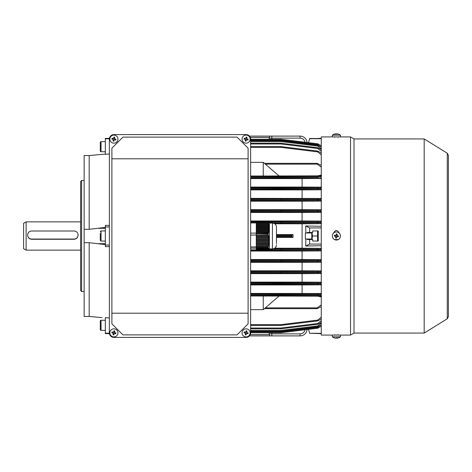 <?xml version="1.0" encoding="UTF-8"?>
<svg xmlns="http://www.w3.org/2000/svg" width="472" height="472" viewBox="0 0 472 472"><rect width="100%" height="100%" fill="white"/><g stroke="black" fill="none" stroke-linecap="round" stroke-linejoin="round"><path stroke-width="0.71" d="M100.288 329.586L100.288 321.013A0.755 0.755 0 0 1 101.043 320.252L101.043 330.341A0.755 0.755 0 0 1 100.288 329.586M105.333 320.252L101.043 320.252M105.333 330.341L101.043 330.341M100.288 326.754L100.288 323.845M332.424 235.298A4.036 4.036 0 0 0 335.692 239.977A4.036 4.036 0 0 0 340.371 236.702A4.036 4.036 0 0 0 337.102 232.023A4.036 4.036 0 0 0 332.424 235.298M338.318 236.791A6.419 3.21 -80 0 0 338.4 236.354A6.419 3.21 -80 0 0 338.471 235.917L336.914 235.64L337.191 234.082A6.419 3.21 -170 0 0 336.312 233.929L336.04 235.487L334.483 235.209A6.419 3.21 100 0 0 334.394 235.646A6.419 3.21 100 0 0 334.323 236.083L335.881 236.36L335.61 237.917A6.419 3.21 10 0 0 336.483 238.071L336.76 236.513L338.318 236.791M335.226 236.242L335.38 235.369M336.152 234.826L337.032 234.979M337.568 235.758L337.415 236.631M336.642 237.174L335.769 237.021M27.636 235.032A4.036 4.03 -0 0 0 31.671 239.062L74.051 239.062A4.036 4.03 -0 0 0 78.086 235.032A4.036 4.03 -0 0 0 74.051 231.003L31.671 231.003A4.036 4.03 -0 0 0 27.636 235.032L27.636 235.203C27.872 237.664 29.217 239.015 31.671 239.269L74.051 239.269C76.505 239.021 77.85 237.664 78.086 235.203L78.086 235.032M26.125 250.125L23.6 248.667L23.6 223.333L26.125 221.875L26.125 250.125L80.612 250.125M268.922 139.264L269.813 136.107L300.074 136.107A7.062 7.062 0 0 1 307.101 142.485M249.476 136.107L269.813 136.107M89.184 229.309L89.184 155.553L98.53 154.704L89.184 155.553L84.14 155.553L84.14 229.309L89.184 229.309L105.333 227.415M109.38 138.797L105.333 138.797L105.333 138.379L109.433 138.379M81.621 291.495L80.612 290.486L80.612 181.513L81.621 180.505L81.621 291.495L84.14 291.495M81.621 180.505L84.14 180.505M98.53 154.704L105.333 154.114L98.53 154.704M109.368 226.943L105.333 226.943L105.333 225.362L109.368 225.404M109.368 153.943L105.333 154.356L105.333 138.797M105.333 244.584L89.184 242.691L89.184 316.447L102.088 317.615M89.184 242.691L84.14 242.691L84.14 316.447L89.184 316.447M109.38 333.202L105.333 333.202L105.333 317.644L109.368 318.057M109.368 246.596L105.333 246.638L105.333 245.056L109.368 245.056M84.14 229.309L84.14 242.691M101.94 317.597L98.53 317.296M105.333 333.202L105.333 333.621L109.433 333.621M105.333 226.943L105.333 245.056M338.4 337.893A6.419 0.968 -120.4 0 0 338.459 337.881A6.561 6.561 0 0 0 340.436 336.825L340.436 335.085L332.365 335.085L332.365 336.825A6.561 6.561 0 0 0 334.341 337.881A6.419 0.968 120.4 0 1 334.323 337.875A6.543 6.443 90 0 0 335.881 338.182L335.881 338.17M340.436 336.825L332.365 336.825M336.489 337.887A6.543 1.139 -90 0 0 336.76 338.182A6.543 6.443 90 0 0 336.914 338.17M338.459 337.881A6.419 0.968 -120.4 0 0 338.471 337.875A6.543 6.443 -90 0 1 336.914 338.182A6.543 1.139 -90 0 0 337.191 337.875A6.419 5.469 -163.2 0 1 336.312 337.875A6.543 1.139 90 0 1 336.04 338.182A6.543 6.443 -90 0 1 334.483 337.875A6.419 0.968 120.4 0 1 334.394 337.893A6.419 0.968 120.4 0 1 334.341 337.881M336.914 337.887L336.914 338.182M338.206 335.02L334.589 335.02M339.327 233.327C337.374 229.551 335.421 229.551 333.474 233.327M334.424 239.522L338.371 239.522M424.18 333.067L424.18 138.933L447.255 153.217L447.255 318.777L424.18 333.067L354.018 333.067L350.525 335.085L350.525 136.915L321.261 136.915L321.261 335.085L332.365 335.085M354.018 333.067L354.018 138.933L350.525 136.915M339.327 233.333C337.374 229.557 335.421 229.557 333.474 233.333M117.835 140.066A4.036 4.036 0 0 0 114.838 135.204A4.036 4.036 0 0 0 109.982 138.202A4.036 4.036 0 0 0 112.979 143.063A4.036 4.036 0 0 0 117.835 140.066M112.041 138.237A6.419 3.21 103.3 0 0 111.929 138.668A6.419 3.21 103.3 0 0 111.835 139.098L113.374 139.464L113.009 141.004A6.419 3.21 13.3 0 0 113.876 141.205L114.236 139.671L115.776 140.031A6.419 3.21 -76.7 0 0 115.888 139.6A6.419 3.21 -76.7 0 0 115.982 139.169L114.442 138.803L114.808 137.263A6.419 3.21 -166.7 0 0 113.941 137.063L113.581 138.597L112.041 138.237M115.091 138.957L114.891 139.824M114.082 140.32L113.221 140.113M112.725 139.311L112.926 138.444M113.734 137.948L114.596 138.154M307.101 329.515A7.062 7.062 0 0 1 300.074 335.893L269.813 335.893L268.922 332.736M269.813 335.893L249.476 335.893M311.78 232.466L311.78 239.534M317.567 236L317.567 241.044L312.688 241.044L318.234 241.044L318.234 230.955L312.688 230.955L317.567 230.955L317.567 236L312.446 236L312.075 232.466M312.075 239.534L312.446 236M318.234 138.379L321.261 138.379M318.234 138.508L312.688 138.508L318.234 138.508M321.261 333.621L309.608 333.291L321.261 333.291M308.546 142.662L280.899 139.264L250.632 139.264L280.899 139.264L308.546 142.662L309.679 138.444L312.688 138.508M309.608 138.709L321.261 138.709M312.688 230.955L312.688 232.466L309.679 232.466L309.608 227.929L321.261 227.929M305.844 239.027L305.691 246.018L309.608 244.071L309.679 239.534L312.688 239.534L312.688 241.044M309.608 244.071L321.261 244.071M309.679 232.466L307.467 232.466L306.977 232.973M306.977 239.027L307.467 239.534L309.679 239.534M309.608 333.291L308.546 329.338L280.899 332.736L250.632 332.736L280.899 332.736L250.632 332.736L280.899 332.736L291.342 331.45M309.608 227.929L305.691 225.982L305.844 232.973M305.691 246.018L321.261 245.7M321.261 226.3L305.691 225.982M321.467 248.325L302.092 248.207L302.092 223.793L321.467 223.675M276.462 236.106L290.953 236.106L293.035 237.41L276.462 237.41M321.467 296.971L317.733 296.162L250.632 295.985M317.733 296.162L321.467 296.15M263.246 295.985L263.246 309.661L278.946 296.162M265.352 307.862L317.225 307.862L317.225 308.653L321.261 306.629L317.225 308.653L264.426 308.653M321.467 175.85L263.246 176.015L263.246 162.338L250.632 162.338M263.246 176.015L250.632 176.015M317.733 175.838L321.467 175.029M278.946 175.838L263.246 162.338M321.467 259.624L302.092 259.512L302.092 251.033L250.632 251.033M302.092 259.512L250.632 259.512M302.092 223.793L274.704 223.793M293.035 237.41L293.035 234.59L276.462 234.59M302.092 248.207L274.704 248.207M302.092 251.033L321.467 250.915M321.467 293.507L250.632 293.413M302.092 293.413L302.092 284.94L250.632 284.94M302.092 284.94L321.467 284.84M321.467 270.916L302.092 270.81L302.092 262.338L250.632 262.338M302.092 270.81L250.632 270.81M302.092 262.338L321.467 262.225M321.467 282.215L302.092 282.114L302.092 273.636L250.632 273.636M302.092 282.114L250.632 282.114M302.092 273.636L321.467 273.53M321.467 221.085L302.092 220.967L302.092 212.488L250.632 212.488M302.092 220.967L250.632 220.967M302.092 212.488L321.467 212.376M321.467 187.16L302.092 187.059L302.092 178.587L250.632 178.587M302.092 187.059L250.632 187.059M302.092 178.587L321.467 178.493M321.467 198.47L250.632 198.364M302.092 198.364L302.092 189.886L250.632 189.886M302.092 189.886L321.467 189.785M321.467 209.774L302.092 209.662L302.092 201.19L250.632 201.19M302.092 209.662L250.632 209.662M302.092 201.19L321.467 201.084M321.467 284.587L280.852 284.35L280.852 282.693L321.467 282.439M250.632 211.108L280.899 211.108L250.632 211.049M250.632 199.803L280.899 199.803L250.632 199.75M321.467 189.561L280.852 189.307L280.852 187.649L321.467 187.413M321.467 178.209L280.852 177.997L280.852 176.351L321.467 176.162M268.963 222.412L280.899 222.347L268.928 222.347M250.632 272.25L280.899 272.25L250.632 272.197M250.632 260.951L280.899 260.951L250.632 260.892M321.467 295.838L280.852 295.649L280.852 294.003L321.467 293.79M268.928 249.653L280.899 249.653L268.963 249.588M250.632 146.58L280.899 146.58L317.839 151.117L321.261 153.099L317.839 151.117L317.744 151.895L280.852 147.364L250.632 147.364M280.852 143.978L280.899 143.193L250.632 143.193L280.899 143.193L317.839 147.73L321.261 149.713L317.839 147.73L317.744 148.503L280.852 143.978L250.632 143.978M250.632 330.447L280.852 330.447L280.899 331.226L317.839 326.695L321.261 324.712L317.839 326.695L280.899 331.226L250.632 331.226M317.839 324.27L280.899 328.807L280.852 328.022L317.744 323.497L317.839 324.27L321.261 322.287L317.839 324.27L280.899 328.807L250.632 328.807M250.632 324.636L280.852 324.636L280.899 325.42L317.839 320.883L321.261 318.901L317.839 320.883L280.899 325.42L250.632 325.42M293.035 234.59L290.953 235.894L276.462 235.894M317.839 143.801L280.899 139.264L280.852 140.042L280.899 139.264L317.839 143.801L321.261 145.783L317.839 143.801L317.744 144.574L280.852 140.042L250.632 140.042M290.097 331.604L317.839 328.199L321.261 326.217L317.839 328.199L280.899 332.736L317.839 328.199L280.899 332.736L280.852 331.958L317.744 327.426L321.125 324.889M321.261 294.658L250.632 294.805M250.632 294.841L321.261 294.976M321.261 283.318L250.632 283.501M250.632 283.548L321.261 283.713M321.261 271.984L280.899 272.197L280.852 271.388L321.467 271.093M321.467 273.335L280.852 273.058L280.899 272.25L321.261 272.444M321.261 260.656L280.899 260.892L280.852 260.084L321.467 259.753M321.467 262.072L280.852 261.759L280.899 260.951L321.261 261.175M321.261 249.34L280.899 249.588L280.852 248.785L321.467 248.425M321.467 250.803L280.852 250.461L280.899 249.653L321.261 249.894M321.261 222.105L280.899 222.347L280.852 221.539L321.467 221.197M321.467 223.575L280.852 223.215L280.899 222.412L321.261 222.66M321.261 210.825L280.899 211.049L280.852 210.241L321.467 209.928M321.467 212.247L280.852 211.916L280.899 211.108L321.261 211.344M321.467 200.907L280.852 200.612L280.899 199.803L321.261 200.016M321.261 199.556L280.899 199.75L280.852 198.942L321.467 198.665M250.632 188.499L321.261 188.682M321.261 188.287L250.632 188.452M321.261 177.024L250.632 177.159M317.225 163.347L264.426 163.347L317.225 163.347L321.261 165.371L317.225 163.347L317.225 164.138L265.352 164.138M321.261 147.288L317.839 145.305L321.261 147.288M263.246 309.661L250.632 309.661M280.899 146.58L317.839 151.117L280.899 146.58L280.852 147.364M280.899 140.774L317.839 145.305L280.899 140.774L317.839 145.305L317.744 146.078L280.852 141.553L280.899 140.774L250.632 140.774L280.899 140.774M113.905 337.409L246.089 337.409A4.543 4.543 0 0 0 250.632 332.866L250.632 139.134A4.543 4.543 0 0 0 246.089 134.591L113.905 134.591A4.543 4.543 0 0 0 109.368 139.134L109.368 332.866A4.543 4.543 0 0 0 113.905 337.409L246.089 337.409M122.956 137.116L111.888 148.178L111.888 323.822L122.956 334.884L237.044 334.884L248.107 323.822L248.107 148.178L237.044 137.116L122.956 137.116M111.888 313.19L248.107 313.19M248.107 158.81L111.888 158.81M105.333 230.955L101.043 230.955L101.043 241.044L100.288 240.289L100.288 233.475M100.288 238.525L100.288 236M334.394 134.107A6.419 0.968 59.6 0 0 334.341 134.119A6.561 6.561 0 0 0 332.365 135.175L332.365 136.915L340.436 136.915L340.436 135.175A6.561 6.561 0 0 0 338.459 134.119A6.419 0.968 -59.6 0 1 338.471 134.125A6.543 6.443 -90 0 0 336.914 133.818L336.914 133.83M332.365 135.175L340.436 135.175M334.341 134.119A6.419 0.968 59.6 0 0 334.323 134.125A6.543 6.443 90 0 1 335.881 133.818A6.543 1.139 90 0 0 335.61 134.125A6.419 5.469 16.8 0 1 336.483 134.125A6.543 1.139 -90 0 1 336.76 133.818A6.543 6.443 90 0 1 338.318 134.125A6.419 0.968 -59.6 0 1 338.4 134.107A6.419 0.968 -59.6 0 1 338.459 134.119M336.312 134.113A6.543 1.139 90 0 0 336.04 133.818A6.543 6.443 -90 0 0 335.881 133.83M335.881 134.113L335.881 133.818M305.372 239.027L305.372 232.973L305.372 239.027L311.78 239.027M117.835 333.798A4.036 4.036 0 0 0 114.838 328.937A4.036 4.036 0 0 0 109.982 331.934A4.036 4.036 0 0 0 112.979 336.796A4.036 4.036 0 0 0 117.835 333.798M112.041 331.969A6.419 3.21 103.3 0 0 111.929 332.4A6.419 3.21 103.3 0 0 111.835 332.831L113.374 333.197L113.009 334.736A6.419 3.21 13.3 0 0 113.876 334.937L114.236 333.403L115.776 333.763A6.419 3.21 -76.7 0 0 115.888 333.332A6.419 3.21 -76.7 0 0 115.982 332.902L114.442 332.536L114.808 330.996A6.419 3.21 -166.7 0 0 113.941 330.795L113.581 332.329L112.041 331.969M115.091 332.689L114.891 333.556M114.082 334.052L113.221 333.846M112.725 333.043L112.926 332.176M113.734 331.68L114.596 331.887M250.018 333.798A4.036 4.036 0 0 0 247.021 328.937A4.036 4.036 0 0 0 242.165 331.934A4.036 4.036 0 0 0 245.163 336.796A4.036 4.036 0 0 0 250.018 333.798M244.219 331.969A6.419 3.21 103.3 0 0 244.112 332.4A6.419 3.21 103.3 0 0 244.018 332.831L245.558 333.197L245.192 334.736A6.419 3.21 13.3 0 0 246.054 334.937L246.419 333.403L247.959 333.763A6.419 3.21 -76.7 0 0 248.071 333.332A6.419 3.21 -76.7 0 0 248.166 332.902L246.626 332.536L246.992 330.996A6.419 3.21 -166.7 0 0 246.124 330.795L245.759 332.329L244.219 331.969M247.275 332.689L247.068 333.556M246.266 334.052L245.405 333.846M244.903 333.043L245.11 332.176M245.912 331.68L246.779 331.887M250.018 140.066A4.036 4.036 0 0 0 247.021 135.204A4.036 4.036 0 0 0 242.165 138.202A4.036 4.036 0 0 0 245.163 143.063A4.036 4.036 0 0 0 250.018 140.066M244.219 138.237A6.419 3.21 103.3 0 0 244.112 138.668A6.419 3.21 103.3 0 0 244.018 139.098L245.558 139.464L245.192 141.004A6.419 3.21 13.3 0 0 246.054 141.205L246.419 139.671L247.959 140.031A6.419 3.21 -76.7 0 0 248.071 139.6A6.419 3.21 -76.7 0 0 248.166 139.169L246.626 138.803L246.992 137.263A6.419 3.21 -166.7 0 0 246.124 137.063L245.759 138.597L244.219 138.237M247.275 138.957L247.068 139.824M246.266 140.32L245.405 140.113M244.903 139.311L245.11 138.444M245.912 137.948L246.779 138.154M268.904 222.312L268.114 221.728L256.284 221.728L268.131 221.993L268.125 222.395L256.284 222.395L256.284 222.701L268.179 222.701L268.438 223.008L268.125 222.395M268.179 222.701L268.409 223.504L256.284 223.504L256.284 223.905L268.515 223.905L268.786 224.212L268.409 223.504M268.515 223.905L268.692 224.707L256.284 224.707L256.284 225.109L268.769 225.109L269.052 225.415L268.692 224.707M268.769 225.109L268.887 225.905L256.284 225.905L256.284 226.306L268.934 226.306L269.223 226.613L268.887 225.905M268.934 226.306L268.987 227.109L256.284 227.109L256.284 227.51L269.005 227.51L269.294 227.817L268.987 227.109M269.005 227.51L268.993 228.306L256.284 228.306L256.284 228.708L268.975 228.708L269.264 229.014L268.993 228.306M268.975 228.708L268.904 229.51L256.284 229.51L256.284 229.911L268.851 229.911L269.134 230.218L268.904 229.51M268.851 229.911L268.715 230.714L256.284 230.714L256.284 231.115L268.633 231.115L268.91 231.422L268.715 230.714M268.633 231.115L268.444 231.911L256.284 231.911L256.284 232.312L268.332 232.312L268.603 232.619L268.444 231.911M268.332 232.312L268.12 233.144L256.284 233.144L256.284 233.723L268.214 233.823L268.12 233.144M268.131 233.723L268.125 234.755L250.632 235.103M268.179 235.28L268.409 236.212L256.284 236.212L256.284 235.28L268.179 235.28L268.125 234.755M268.515 236.678L268.692 237.611L256.284 237.611L256.284 236.678L268.515 236.678L268.68 236.018L268.409 236.212M268.769 238.077L268.887 239.009L256.284 239.009L256.284 238.077L268.769 238.077L269.052 237.882L268.969 237.416L268.692 237.611M268.934 239.475L268.987 240.407L256.284 240.407L256.284 239.475L268.934 239.475L269.176 238.814L268.887 239.009M269.005 240.873L268.993 241.806L256.284 241.806L256.284 240.873L269.005 240.873L269.282 240.213L268.987 240.407M268.975 242.272L268.904 243.204L256.284 243.204L256.284 242.272L268.975 242.272L268.993 241.806M268.851 243.67L268.715 244.602L256.284 244.602L256.284 243.67L268.851 243.67L268.904 243.204M268.633 245.068L268.444 245.995L256.284 245.995L256.284 245.068L268.633 245.068L268.715 244.602M268.332 246.461L268.114 247.31L256.284 247.31L256.284 246.461L268.332 246.461L268.444 245.995M268.114 247.31L256.284 247.67L268.214 247.67L268.12 247.375M268.131 247.729L268.125 248.366L256.284 248.366L256.284 247.729L268.214 247.67M268.179 248.573L256.284 248.709L268.179 248.573L268.308 248.006L268.125 248.366M268.515 248.773L256.284 248.903L268.515 248.773L268.68 248.207L268.409 248.709M268.769 248.968L256.284 249.098L268.769 248.968L268.969 248.402L268.692 248.903M268.934 249.163L256.284 249.299L268.934 249.163L269.176 248.602L268.887 249.098M269.005 249.363L256.284 249.493L269.005 249.363L269.282 248.797L268.987 249.299M268.904 249.688L256.284 249.558L268.975 249.558L269.288 248.992L268.993 249.493M268.851 249.759L256.284 249.759L268.851 249.759L269.134 249.257M268.633 249.953L256.284 249.953L268.633 249.953L268.91 249.452M268.332 250.148L256.284 250.148L268.332 250.148L268.603 249.653M256.284 221.993L256.284 222.395M268.114 233.044L256.284 233.144M256.284 233.723L256.284 234.755M256.284 231.115L256.284 231.911M256.284 232.312L256.284 233.044M256.284 229.911L256.284 230.714M256.284 228.708L256.284 229.51M256.284 227.51L256.284 228.306M256.284 226.306L256.284 227.109M256.284 225.109L256.284 225.905M256.284 223.905L256.284 224.707M256.284 222.701L256.284 223.504M256.284 235.085L268.438 235.085M256.284 236.484L268.786 236.484M256.284 236.678L256.284 236.212M256.284 237.882L269.052 237.882M256.284 238.077L256.284 237.611M256.284 239.28L269.223 239.28M256.284 239.475L256.284 239.009M256.284 240.679L269.294 240.679M256.284 240.873L256.284 240.407M256.284 242.077L269.264 242.077M256.284 242.272L256.284 241.806M256.284 243.475L269.134 243.475M256.284 243.67L256.284 243.204M256.284 244.874L268.91 244.874M256.284 245.068L256.284 244.602M256.284 246.272L268.603 246.272M256.284 246.461L256.284 245.995M268.308 222.613L256.284 222.613M268.68 223.811L256.284 223.811M268.969 225.014L256.284 225.014M269.176 226.212L256.284 226.212M269.282 227.415L256.284 227.415M269.288 228.619L256.284 228.619M269.188 229.817L256.284 229.817M268.999 231.02L256.284 231.02M268.715 232.218L256.284 232.218M268.35 233.422L256.284 233.422M268.114 221.728L256.284 221.769M256.284 233.109L250.632 233.109M272.427 223.085L272.427 248.915L269.4 248.915L269.4 223.085L272.427 223.085C274.875 223.321 276.22 224.666 276.462 227.12L276.462 229.008M276.462 227.12L276.462 243.57M256.284 222.931L250.632 222.931M256.284 222.159L250.632 222.159M256.284 249.841L250.632 249.841M256.284 248.172L250.632 248.172M256.284 246.945L250.632 246.945M246.089 134.591L113.905 134.591M109.368 139.134L109.368 332.866M250.632 332.866L250.632 139.134M100.288 142.414A0.755 0.755 0 0 1 101.043 141.659L101.043 151.748A0.755 0.755 0 0 1 100.288 150.987L100.288 142.414M105.333 151.748L101.043 151.748M105.333 141.659L101.043 141.659M100.288 149.612L100.288 143.789M305.03 142.231A5.045 5.045 0 0 0 300.074 138.125L271.819 138.125L271.819 139.264M269.494 137.429L250.302 137.429M271.819 136.107L271.819 138.125L269.288 138.125M300.074 138.125L300.074 136.107M105.333 228.312L98.53 228.312M105.333 243.688L98.53 243.688M271.819 332.736L271.819 333.875L300.074 333.875A5.045 5.045 0 0 0 305.03 329.769M250.302 334.571L269.494 334.571M269.288 333.875L271.819 333.875L271.819 335.893M300.074 333.875L300.074 335.893M276.462 235.085L291.761 235.085L291.761 236.909L276.462 236.915M280.852 295.649L250.632 295.649M280.852 324.636L317.744 320.104L321.261 317.19M317.225 307.862L321.261 304.912M250.632 176.351L280.852 176.351M321.261 154.81L317.744 151.895M321.261 167.088L317.225 164.138M250.632 282.693L280.852 282.693M280.852 284.35L250.632 284.35M250.632 210.241L280.852 210.241M280.852 211.916L250.632 211.916M250.632 198.942L280.852 198.942M280.852 200.612L250.632 200.612M250.632 187.649L280.852 187.649M280.852 189.307L250.632 189.307M280.852 177.997L250.632 177.997M250.632 177.195L317.839 177.301L317.744 176.251M250.632 221.539L280.852 221.539M280.852 223.215L273.453 223.215M280.852 273.058L250.632 273.058M250.632 271.388L280.852 271.388M280.852 261.759L250.632 261.759M250.632 260.084L280.852 260.084M250.632 294.003L280.852 294.003M280.852 250.461L250.632 250.461M273.453 248.785L280.852 248.785M321.261 151.418L317.744 148.503M321.261 148.993L317.744 146.078M280.852 141.553L250.632 141.553M321.125 147.111L317.744 144.574M280.852 330.447L317.744 325.922L321.261 323.007M250.632 328.022L280.852 328.022M317.744 323.497L321.261 320.582M250.632 331.958L280.852 331.958M317.744 295.749L317.744 293.891M317.744 284.474L317.744 282.563M317.744 273.2L317.744 271.235M317.744 261.919L317.744 259.913M317.744 250.638L317.744 248.596M317.744 223.403L317.744 221.362M317.744 212.087L317.744 210.081M317.744 200.765L317.744 198.8M317.744 189.437L317.744 187.526M317.744 178.109L317.839 177.301M317.839 326.695L317.744 325.922M317.839 328.199L317.744 327.426M317.839 320.883L317.744 320.104M80.612 221.875L26.125 221.875M338.064 334.731L338.418 335.085M334.731 334.731L334.382 335.085M424.18 138.933L354.018 138.933M448.4 155.282L448.4 316.724L448.4 155.276L447.255 153.217M448.4 316.724L447.255 318.783M350.525 335.085L339.327 335.085M318.234 231.333L318.016 230.955M318.234 240.667L318.016 241.044M280.899 143.193L317.839 147.73M101.043 230.955L100.288 231.711M105.333 241.044L101.043 241.044M338.064 137.269L338.418 136.915M334.731 137.269L334.382 136.915M305.372 232.973L311.78 232.973M269.4 248.838L268.94 249.635M272.427 248.915C274.875 248.679 276.22 247.334 276.462 244.88M269.4 223.162L268.94 222.365"/></g></svg>
